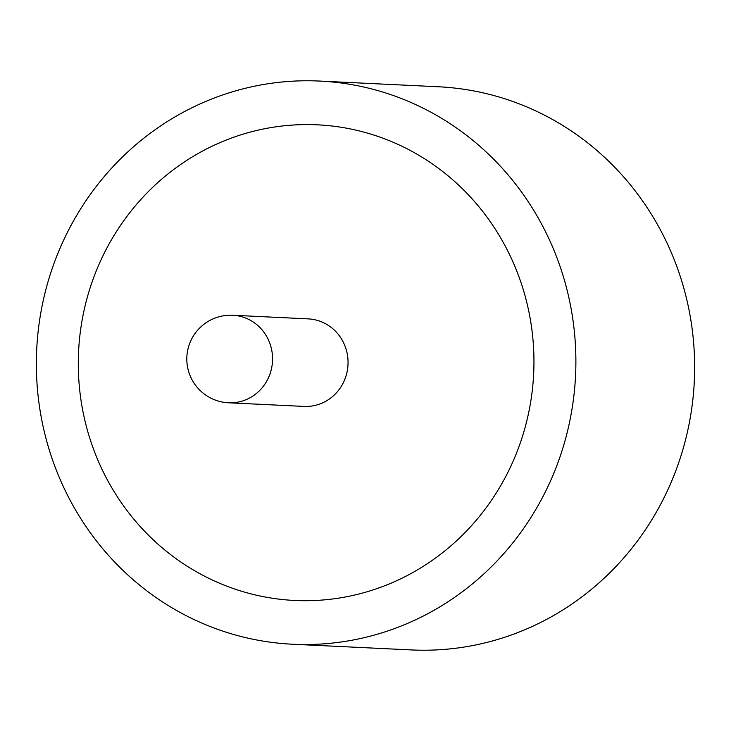 <?xml version="1.0" encoding="UTF-8"?>
<svg xmlns="http://www.w3.org/2000/svg" width="731" height="731" viewBox="0 0 731 731"><rect width="100%" height="100%" fill="white"/><g stroke="black" fill="none" stroke-linecap="round" stroke-linejoin="round"><path stroke-width="1.1" d="M86.825 428.147A238.087 227.807 -87.3 0 0 294.703 600.462A238.087 227.807 -87.3 0 0 525.425 297.151A238.087 227.807 -87.3 0 0 317.537 124.837A238.087 227.807 -87.3 0 0 86.825 428.147A238.087 227.807 -87.3 0 0 294.703 600.462A238.087 227.807 -87.3 0 0 525.425 297.151A238.087 227.807 -87.3 0 0 317.537 124.837A238.087 227.807 -87.3 0 0 86.825 428.147M292.601 644.23L411.361 649.932A281.91 269.73 -87.3 0 0 684.545 290.801A281.91 269.73 -87.3 0 0 438.399 86.77L319.639 81.068A281.91 269.73 -87.3 0 0 46.455 440.199A281.91 269.73 -87.3 0 0 292.601 644.23A281.91 269.73 -87.3 0 0 565.785 285.099A281.91 269.73 -87.3 0 0 319.639 81.068M304.023 406.418A43.823 41.932 -87.3 0 0 346.485 350.597A43.823 41.932 -87.3 0 0 308.226 318.88L232.732 315.253A43.823 41.932 92.7 0 1 270.991 346.969A43.823 41.932 92.7 0 1 241.988 401.145A43.823 41.932 92.7 0 1 228.529 402.79L304.023 406.418M232.732 315.253A43.823 43.823 0 0 0 188.324 370.443A43.823 43.823 0 0 0 228.529 402.79"/></g></svg>

